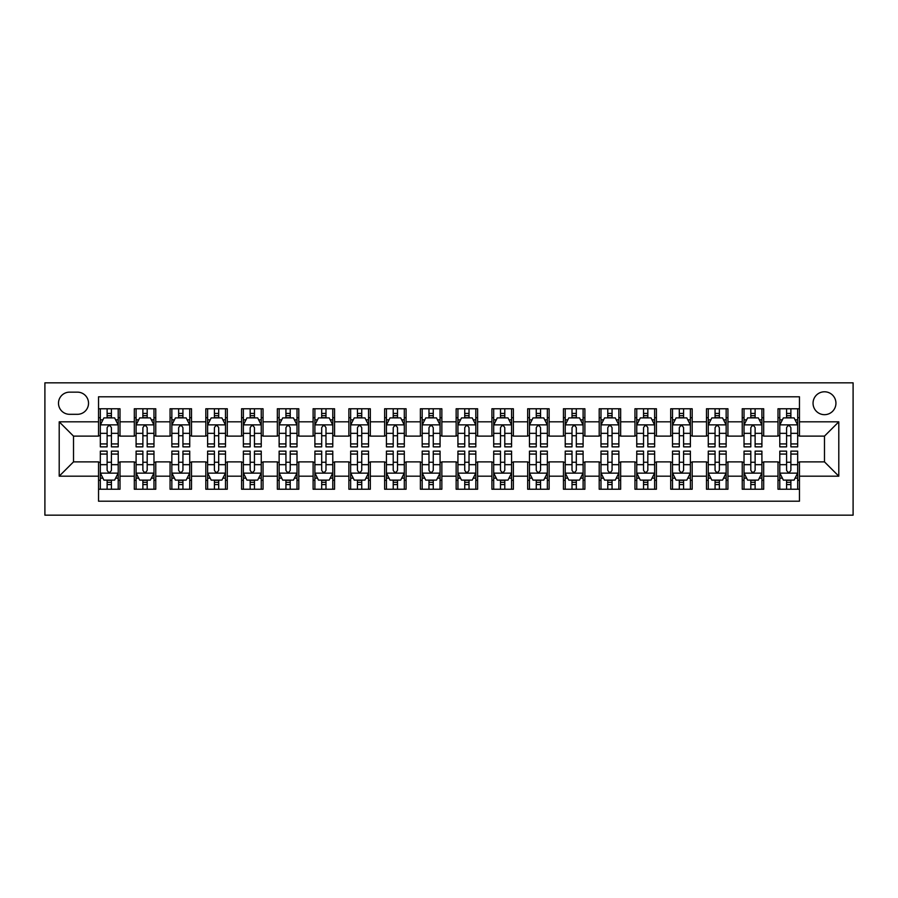 <?xml version="1.0" encoding="UTF-8"?>
<svg xmlns="http://www.w3.org/2000/svg" width="898" height="898" viewBox="0 0 898 898"><rect width="100%" height="100%" fill="white"/><g stroke="black" fill="none" stroke-linecap="round" stroke-linejoin="round"><path stroke-width="1.35" d="M824.487 391.786A11.438 11.438 0 0 0 813.049 403.224A11.438 11.438 0 0 0 824.487 414.674A11.438 11.438 0 0 0 835.937 403.224A11.438 11.438 0 0 0 824.487 391.786M44.9 515.16L853.1 515.16L853.1 382.84L44.9 382.84L44.9 515.16M799.456 408.77L778.005 408.77L778.005 421.824L763.693 421.824L763.693 436.125L778.005 436.125L778.005 421.824M763.693 421.824L763.693 408.77L742.242 408.77L742.242 421.824L727.941 421.824L727.941 436.125L742.242 436.125L742.242 421.824M727.941 421.824L727.941 408.77L706.479 408.77L706.479 421.824L692.178 421.824L692.178 436.125L706.479 436.125L706.479 421.824M692.178 421.824L692.178 408.77L670.716 408.77L670.716 421.824L656.416 421.824L656.416 436.125L670.716 436.125L670.716 421.824M656.416 421.824L656.416 408.77L634.953 408.77L634.953 421.824L620.653 421.824L620.653 436.125L634.953 436.125L634.953 421.824M620.653 421.824L620.653 408.77L599.202 408.77L599.202 421.824L584.89 421.824L584.89 436.125L599.202 436.125L599.202 421.824M584.89 421.824L584.89 408.77L563.439 408.77L563.439 421.824L549.127 421.824L549.127 436.125L563.439 436.125L563.439 421.824M549.127 421.824L549.127 408.77L527.676 408.77L527.676 421.824L513.375 421.824L513.375 436.125L527.676 436.125L527.676 421.824M513.375 421.824L513.375 408.77L491.913 408.77L491.913 421.824L477.613 421.824L477.613 436.125L491.913 436.125L491.913 421.824M477.613 421.824L477.613 408.77L456.15 408.77L456.15 421.824L441.85 421.824L441.85 436.125L456.15 436.125L456.15 421.824M441.85 421.824L441.85 408.77L420.387 408.77L420.387 421.824L406.087 421.824L406.087 436.125L420.387 436.125L420.387 421.824M406.087 421.824L406.087 408.77L384.625 408.77L384.625 421.824L370.324 421.824L370.324 436.125L384.625 436.125L384.625 421.824M370.324 421.824L370.324 408.77L348.873 408.77L348.873 421.824L334.561 421.824L334.561 436.125L348.873 436.125L348.873 421.824M334.561 421.824L334.561 408.77L313.11 408.77L313.11 421.824L298.798 421.824L298.798 436.125L313.11 436.125L313.11 421.824M298.798 421.824L298.798 408.77L277.347 408.77L277.347 421.824L263.047 421.824L263.047 436.125L277.347 436.125L277.347 421.824M263.047 421.824L263.047 408.77L241.584 408.77L241.584 421.824L227.284 421.824L227.284 436.125L241.584 436.125L241.584 421.824M227.284 421.824L227.284 408.77L205.822 408.77L205.822 421.824L191.521 421.824L191.521 436.125L205.822 436.125L205.822 421.824M191.521 421.824L191.521 408.77L170.059 408.77L170.059 421.824L155.758 421.824L155.758 436.125L170.059 436.125L170.059 421.824M155.758 421.824L155.758 408.77L134.307 408.77L134.307 436.125L119.995 436.125L119.995 408.77L98.544 408.77M98.544 489.23L119.995 489.23L119.995 461.875L134.307 461.875L134.307 489.23L155.758 489.23L155.758 461.875L170.059 461.875L170.059 476.176L155.758 476.176M170.059 476.176L170.059 489.23L191.521 489.23L191.521 461.875L205.822 461.875L205.822 476.176L191.521 476.176M205.822 476.176L205.822 489.23L227.284 489.23L227.284 461.875L241.584 461.875L241.584 476.176L227.284 476.176M241.584 476.176L241.584 489.23L263.047 489.23L263.047 461.875L277.347 461.875L277.347 476.176L263.047 476.176M277.347 476.176L277.347 489.23L298.798 489.23L298.798 461.875L313.11 461.875L313.11 476.176L298.798 476.176M313.11 476.176L313.11 489.23L334.561 489.23L334.561 461.875L348.873 461.875L348.873 476.176L334.561 476.176M348.873 476.176L348.873 489.23L370.324 489.23L370.324 461.875L384.625 461.875L384.625 476.176L370.324 476.176M384.625 476.176L384.625 489.23L406.087 489.23L406.087 461.875L420.387 461.875L420.387 476.176L406.087 476.176M420.387 476.176L420.387 489.23L441.85 489.23L441.85 461.875L456.15 461.875L456.15 476.176L441.85 476.176M456.15 476.176L456.15 489.23L477.613 489.23L477.613 461.875L491.913 461.875L491.913 476.176L477.613 476.176M491.913 476.176L491.913 489.23L513.375 489.23L513.375 461.875L527.676 461.875L527.676 476.176L513.375 476.176M527.676 476.176L527.676 489.23L549.127 489.23L549.127 461.875L563.439 461.875L563.439 476.176L549.127 476.176M563.439 476.176L563.439 489.23L584.89 489.23L584.89 461.875L599.202 461.875L599.202 476.176L584.89 476.176M599.202 476.176L599.202 489.23L620.653 489.23L620.653 461.875L634.953 461.875L634.953 476.176L620.653 476.176M634.953 476.176L634.953 489.23L656.416 489.23L656.416 461.875L670.716 461.875L670.716 476.176L656.416 476.176M670.716 476.176L670.716 489.23L692.178 489.23L692.178 461.875L706.479 461.875L706.479 476.176L692.178 476.176M706.479 476.176L706.479 489.23L727.941 489.23L727.941 461.875L742.242 461.875L742.242 476.176L727.941 476.176M742.242 476.176L742.242 489.23L763.693 489.23L763.693 461.875L778.005 461.875L778.005 476.176L763.693 476.176M69.573 414.315L77.441 414.315A11.09 11.09 0 0 0 88.532 403.224A11.09 11.09 0 0 0 77.441 392.145L69.573 392.145A11.09 11.09 0 0 0 58.493 403.224A11.09 11.09 0 0 0 69.573 414.315M799.456 421.824L799.456 396.793L98.544 396.793L98.544 436.125L73.513 436.125L73.513 461.875L98.544 461.875L98.544 501.207L799.456 501.207L799.456 461.875L824.487 461.875L824.487 436.125L799.456 436.125L799.456 421.824L838.799 421.824L838.799 476.176L799.456 476.176M98.544 476.176L59.201 476.176L59.201 421.824L98.544 421.824M778.005 476.176L778.005 489.23L799.456 489.23M98.544 417.705L100.329 417.705M107.12 417.705L111.419 417.705M118.21 417.705L119.995 417.705M98.544 435.766L100.329 435.766M107.12 435.766L111.419 435.766M118.21 435.766L119.995 435.766M98.544 462.234L100.329 462.234M107.12 462.234L111.419 462.234M118.21 462.234L119.995 462.234M98.544 480.295L100.329 480.295M107.12 480.295L111.419 480.295M118.21 480.295L119.995 480.295M134.307 435.766L136.092 435.766M142.883 435.766L147.182 435.766M153.973 435.766L155.758 435.766M134.307 417.705L136.092 417.705M142.883 417.705L147.182 417.705M153.973 417.705L155.758 417.705M134.307 462.234L136.092 462.234M142.883 462.234L147.182 462.234M153.973 462.234L155.758 462.234M134.307 480.295L136.092 480.295M142.883 480.295L147.182 480.295M153.973 480.295L155.758 480.295M170.059 462.234L171.855 462.234M178.646 462.234L182.934 462.234M189.736 462.234L191.521 462.234M170.059 480.295L171.855 480.295M178.646 480.295L182.934 480.295M189.736 480.295L191.521 480.295M170.059 417.705L171.855 417.705M178.646 417.705L182.934 417.705M189.736 417.705L191.521 417.705M170.059 435.766L171.855 435.766M178.646 435.766L182.934 435.766M189.736 435.766L191.521 435.766M205.822 462.234L207.618 462.234M214.409 462.234L218.697 462.234M225.488 462.234L227.284 462.234M205.822 480.295L207.618 480.295M214.409 480.295L218.697 480.295M225.488 480.295L227.284 480.295M205.822 417.705L207.618 417.705M214.409 417.705L218.697 417.705M225.488 417.705L227.284 417.705M205.822 435.766L207.618 435.766M214.409 435.766L218.697 435.766M225.488 435.766L227.284 435.766M241.584 462.234L243.369 462.234M250.172 462.234L254.46 462.234M261.251 462.234L263.047 462.234M241.584 480.295L243.369 480.295M250.172 480.295L254.46 480.295M261.251 480.295L263.047 480.295M241.584 417.705L243.369 417.705M250.172 417.705L254.46 417.705M261.251 417.705L263.047 417.705M241.584 435.766L243.369 435.766M250.172 435.766L254.46 435.766M261.251 435.766L263.047 435.766M277.347 462.234L279.132 462.234M285.934 462.234L290.222 462.234M297.014 462.234L298.798 462.234M277.347 480.295L279.132 480.295M285.934 480.295L290.222 480.295M297.014 480.295L298.798 480.295M277.347 417.705L279.132 417.705M285.934 417.705L290.222 417.705M297.014 417.705L298.798 417.705M277.347 435.766L279.132 435.766M285.934 435.766L290.222 435.766M297.014 435.766L298.798 435.766M313.11 462.234L314.895 462.234M321.686 462.234L325.985 462.234M332.776 462.234L334.561 462.234M313.11 480.295L314.895 480.295M321.686 480.295L325.985 480.295M332.776 480.295L334.561 480.295M313.11 417.705L314.895 417.705M321.686 417.705L325.985 417.705M332.776 417.705L334.561 417.705M313.11 435.766L314.895 435.766M321.686 435.766L325.985 435.766M332.776 435.766L334.561 435.766M348.873 462.234L350.658 462.234M357.449 462.234L361.748 462.234M368.539 462.234L370.324 462.234M348.873 480.295L350.658 480.295M357.449 480.295L361.748 480.295M368.539 480.295L370.324 480.295M348.873 417.705L350.658 417.705M357.449 417.705L361.748 417.705M368.539 417.705L370.324 417.705M348.873 435.766L350.658 435.766M357.449 435.766L361.748 435.766M368.539 435.766L370.324 435.766M384.625 462.234L386.421 462.234M393.212 462.234L397.5 462.234M404.302 462.234L406.087 462.234M384.625 480.295L386.421 480.295M393.212 480.295L397.5 480.295M404.302 480.295L406.087 480.295M384.625 417.705L386.421 417.705M393.212 417.705L397.5 417.705M404.302 417.705L406.087 417.705M384.625 435.766L386.421 435.766M393.212 435.766L397.5 435.766M404.302 435.766L406.087 435.766M420.387 462.234L422.183 462.234M428.975 462.234L433.263 462.234M440.065 462.234L441.85 462.234M420.387 480.295L422.183 480.295M428.975 480.295L433.263 480.295M440.065 480.295L441.85 480.295M420.387 417.705L422.183 417.705M428.975 417.705L433.263 417.705M440.065 417.705L441.85 417.705M420.387 435.766L422.183 435.766M428.975 435.766L433.263 435.766M440.065 435.766L441.85 435.766M456.15 462.234L457.935 462.234M464.737 462.234L469.025 462.234M475.817 462.234L477.613 462.234M456.15 480.295L457.935 480.295M464.737 480.295L469.025 480.295M475.817 480.295L477.613 480.295M456.15 417.705L457.935 417.705M464.737 417.705L469.025 417.705M475.817 417.705L477.613 417.705M456.15 435.766L457.935 435.766M464.737 435.766L469.025 435.766M475.817 435.766L477.613 435.766M491.913 462.234L493.698 462.234M500.5 462.234L504.788 462.234M511.579 462.234L513.375 462.234M491.913 480.295L493.698 480.295M500.5 480.295L504.788 480.295M511.579 480.295L513.375 480.295M491.913 417.705L493.698 417.705M500.5 417.705L504.788 417.705M511.579 417.705L513.375 417.705M491.913 435.766L493.698 435.766M500.5 435.766L504.788 435.766M511.579 435.766L513.375 435.766M527.676 462.234L529.461 462.234M536.252 462.234L540.551 462.234M547.342 462.234L549.127 462.234M527.676 480.295L529.461 480.295M536.252 480.295L540.551 480.295M547.342 480.295L549.127 480.295M527.676 417.705L529.461 417.705M536.252 417.705L540.551 417.705M547.342 417.705L549.127 417.705M527.676 435.766L529.461 435.766M536.252 435.766L540.551 435.766M547.342 435.766L549.127 435.766M563.439 462.234L565.224 462.234M572.015 462.234L576.314 462.234M583.105 462.234L584.89 462.234M563.439 480.295L565.224 480.295M572.015 480.295L576.314 480.295M583.105 480.295L584.89 480.295M563.439 417.705L565.224 417.705M572.015 417.705L576.314 417.705M583.105 417.705L584.89 417.705M563.439 435.766L565.224 435.766M572.015 435.766L576.314 435.766M583.105 435.766L584.89 435.766M599.202 462.234L600.986 462.234M607.778 462.234L612.066 462.234M618.868 462.234L620.653 462.234M599.202 480.295L600.986 480.295M607.778 480.295L612.066 480.295M618.868 480.295L620.653 480.295M599.202 417.705L600.986 417.705M607.778 417.705L612.066 417.705M618.868 417.705L620.653 417.705M599.202 435.766L600.986 435.766M607.778 435.766L612.066 435.766M618.868 435.766L620.653 435.766M634.953 462.234L636.749 462.234M643.54 462.234L647.828 462.234M654.631 462.234L656.416 462.234M634.953 480.295L636.749 480.295M643.54 480.295L647.828 480.295M654.631 480.295L656.416 480.295M634.953 417.705L636.749 417.705M643.54 417.705L647.828 417.705M654.631 417.705L656.416 417.705M634.953 435.766L636.749 435.766M643.54 435.766L647.828 435.766M654.631 435.766L656.416 435.766M670.716 462.234L672.512 462.234M679.303 462.234L683.591 462.234M690.382 462.234L692.178 462.234M670.716 480.295L672.512 480.295M679.303 480.295L683.591 480.295M690.382 480.295L692.178 480.295M670.716 417.705L672.512 417.705M679.303 417.705L683.591 417.705M690.382 417.705L692.178 417.705M670.716 435.766L672.512 435.766M679.303 435.766L683.591 435.766M690.382 435.766L692.178 435.766M706.479 462.234L708.264 462.234M715.066 462.234L719.354 462.234M726.145 462.234L727.941 462.234M706.479 480.295L708.264 480.295M715.066 480.295L719.354 480.295M726.145 480.295L727.941 480.295M706.479 417.705L708.264 417.705M715.066 417.705L719.354 417.705M726.145 417.705L727.941 417.705M706.479 435.766L708.264 435.766M715.066 435.766L719.354 435.766M726.145 435.766L727.941 435.766M742.242 462.234L744.027 462.234M750.818 462.234L755.117 462.234M761.908 462.234L763.693 462.234M742.242 480.295L744.027 480.295M750.818 480.295L755.117 480.295M761.908 480.295L763.693 480.295M742.242 417.705L744.027 417.705M750.818 417.705L755.117 417.705M761.908 417.705L763.693 417.705M742.242 435.766L744.027 435.766M750.818 435.766L755.117 435.766M761.908 435.766L763.693 435.766M778.005 462.234L779.79 462.234M786.581 462.234L790.88 462.234M797.671 462.234L799.456 462.234M778.005 480.295L779.79 480.295M786.581 480.295L790.88 480.295M797.671 480.295L799.456 480.295M778.005 417.705L779.79 417.705M786.581 417.705L790.88 417.705M797.671 417.705L799.456 417.705M778.005 435.766L779.79 435.766M786.581 435.766L790.88 435.766M797.671 435.766L799.456 435.766M73.513 436.125L59.201 421.824M73.513 461.875L59.201 476.176M838.799 421.824L824.487 436.125M838.799 476.176L824.487 461.875M111.419 413.417L107.12 413.417M118.21 443.938L111.419 443.938L111.419 446.856L118.21 446.856L118.21 425.035L114.63 417.884L103.91 417.884L100.329 425.035L100.329 446.856L107.12 446.856L107.12 443.938L100.329 443.938M100.329 425.035L100.329 408.77M118.21 425.035L118.21 408.77M107.12 417.884L107.12 408.77M111.419 408.77L111.419 417.884M111.419 443.938L111.419 427.717C109.983 424.967 108.557 424.967 107.12 427.717L107.12 443.938M107.12 484.583L111.419 484.583M100.329 454.062L107.12 454.062L107.12 451.144L100.329 451.144L100.329 472.965L103.91 480.116L114.63 480.116L118.21 472.965L118.21 451.144L111.419 451.144L111.419 454.062L118.21 454.062M118.21 472.965L118.21 489.23M100.329 472.965L100.329 489.23M111.419 480.116L111.419 489.23M107.12 489.23L107.12 480.116M107.12 454.062L107.12 470.283C108.557 473.033 109.983 473.033 111.419 470.283L111.419 454.062M147.182 413.417L142.883 413.417M153.973 443.938L147.182 443.938L147.182 446.856L153.973 446.856L153.973 425.035L150.393 417.884L139.661 417.884L136.092 425.035L136.092 446.856L142.883 446.856L142.883 443.938L136.092 443.938M136.092 425.035L136.092 408.77M153.973 425.035L153.973 408.77M142.883 417.884L142.883 408.77M147.182 408.77L147.182 417.884M147.182 443.938L147.182 427.717C145.745 424.967 144.32 424.967 142.883 427.717L142.883 443.938M182.934 413.417L178.646 413.417M189.736 443.938L182.934 443.938L182.934 446.856L189.736 446.856L189.736 425.035L186.155 417.884L175.424 417.884L171.855 425.035L171.855 446.856L178.646 446.856L178.646 443.938L171.855 443.938M171.855 425.035L171.855 408.77M189.736 425.035L189.736 408.77M178.646 417.884L178.646 408.77M182.934 408.77L182.934 417.884M182.934 443.938L182.934 427.717C181.508 424.967 180.083 424.967 178.646 427.717L178.646 443.938M218.697 413.417L214.409 413.417M225.488 443.938L218.697 443.938L218.697 446.856L225.488 446.856L225.488 425.035L221.918 417.884L211.187 417.884L207.618 425.035L207.618 446.856L214.409 446.856L214.409 443.938L207.618 443.938M207.618 425.035L207.618 408.77M225.488 425.035L225.488 408.77M214.409 417.884L214.409 408.77M218.697 408.77L218.697 417.884M218.697 443.938L218.697 427.717C217.271 424.967 215.834 424.967 214.409 427.717L214.409 443.938M254.46 413.417L250.172 413.417M261.251 443.938L254.46 443.938L254.46 446.856L261.251 446.856L261.251 425.035L257.681 417.884L246.95 417.884L243.369 425.035L243.369 446.856L250.172 446.856L250.172 443.938L243.369 443.938M243.369 425.035L243.369 408.77M261.251 425.035L261.251 408.77M250.172 417.884L250.172 408.77M254.46 408.77L254.46 417.884M254.46 443.938L254.46 427.717C253.034 424.967 251.597 424.967 250.172 427.717L250.172 443.938M142.883 484.583L147.182 484.583M136.092 454.062L142.883 454.062L142.883 451.144L136.092 451.144L136.092 472.965L139.661 480.116L150.393 480.116L153.973 472.965L153.973 451.144L147.182 451.144L147.182 454.062L153.973 454.062M153.973 472.965L153.973 489.23M136.092 472.965L136.092 489.23M147.182 480.116L147.182 489.23M142.883 489.23L142.883 480.116M142.883 454.062L142.883 470.283C144.309 473.033 145.745 473.033 147.182 470.283L147.182 454.062M178.646 484.583L182.934 484.583M171.855 454.062L178.646 454.062L178.646 451.144L171.855 451.144L171.855 472.965L175.424 480.116L186.155 480.116L189.736 472.965L189.736 451.144L182.934 451.144L182.934 454.062L189.736 454.062M189.736 472.965L189.736 489.23M171.855 472.965L171.855 489.23M182.934 480.116L182.934 489.23M178.646 489.23L178.646 480.116M178.646 454.062L178.646 470.283C180.071 473.033 181.508 473.033 182.934 470.283L182.934 454.062M214.409 484.583L218.697 484.583M207.618 454.062L214.409 454.062L214.409 451.144L207.618 451.144L207.618 472.965L211.187 480.116L221.918 480.116L225.488 472.965L225.488 451.144L218.697 451.144L218.697 454.062L225.488 454.062M225.488 472.965L225.488 489.23M207.618 472.965L207.618 489.23M218.697 480.116L218.697 489.23M214.409 489.23L214.409 480.116M214.409 454.062L214.409 470.283C215.834 473.033 217.271 473.033 218.697 470.283L218.697 454.062M250.172 484.583L254.46 484.583M243.369 454.062L250.172 454.062L250.172 451.144L243.369 451.144L243.369 472.965L246.95 480.116L257.681 480.116L261.251 472.965L261.251 451.144L254.46 451.144L254.46 454.062L261.251 454.062M261.251 472.965L261.251 489.23M243.369 472.965L243.369 489.23M254.46 480.116L254.46 489.23M250.172 489.23L250.172 480.116M250.172 454.062L250.172 470.283C251.597 473.033 253.023 473.033 254.46 470.283L254.46 454.062M290.222 413.417L285.934 413.417M297.014 443.938L290.222 443.938L290.222 446.856L297.014 446.856L297.014 425.035L293.444 417.884L282.713 417.884L279.132 425.035L279.132 446.856L285.934 446.856L285.934 443.938L279.132 443.938M279.132 425.035L279.132 408.77M297.014 425.035L297.014 408.77M285.934 417.884L285.934 408.77M290.222 408.77L290.222 417.884M290.222 443.938L290.222 427.717C288.797 424.967 287.36 424.967 285.934 427.717L285.934 443.938M285.934 484.583L290.222 484.583M279.132 454.062L285.934 454.062L285.934 451.144L279.132 451.144L279.132 472.965L282.713 480.116L293.444 480.116L297.014 472.965L297.014 451.144L290.222 451.144L290.222 454.062L297.014 454.062M297.014 472.965L297.014 489.23M279.132 472.965L279.132 489.23M290.222 480.116L290.222 489.23M285.934 489.23L285.934 480.116M285.934 454.062L285.934 470.283C287.36 473.033 288.786 473.033 290.222 470.283L290.222 454.062M325.985 413.417L321.686 413.417M332.776 443.938L325.985 443.938L325.985 446.856L332.776 446.856L332.776 425.035L329.196 417.884L318.476 417.884L314.895 425.035L314.895 446.856L321.686 446.856L321.686 443.938L314.895 443.938M314.895 425.035L314.895 408.77M332.776 425.035L332.776 408.77M321.686 417.884L321.686 408.77M325.985 408.77L325.985 417.884M325.985 443.938L325.985 427.717C324.548 424.967 323.123 424.967 321.686 427.717L321.686 443.938M321.686 484.583L325.985 484.583M314.895 454.062L321.686 454.062L321.686 451.144L314.895 451.144L314.895 472.965L318.476 480.116L329.196 480.116L332.776 472.965L332.776 451.144L325.985 451.144L325.985 454.062L332.776 454.062M332.776 472.965L332.776 489.23M314.895 472.965L314.895 489.23M325.985 480.116L325.985 489.23M321.686 489.23L321.686 480.116M321.686 454.062L321.686 470.283C323.123 473.033 324.548 473.033 325.985 470.283L325.985 454.062M361.748 413.417L357.449 413.417M368.539 443.938L361.748 443.938L361.748 446.856L368.539 446.856L368.539 425.035L364.958 417.884L354.239 417.884L350.658 425.035L350.658 446.856L357.449 446.856L357.449 443.938L350.658 443.938M350.658 425.035L350.658 408.77M368.539 425.035L368.539 408.77M357.449 417.884L357.449 408.77M361.748 408.77L361.748 417.884M361.748 443.938L361.748 427.717C360.311 424.967 358.886 424.967 357.449 427.717L357.449 443.938M357.449 484.583L361.748 484.583M350.658 454.062L357.449 454.062L357.449 451.144L350.658 451.144L350.658 472.965L354.239 480.116L364.958 480.116L368.539 472.965L368.539 451.144L361.748 451.144L361.748 454.062L368.539 454.062M368.539 472.965L368.539 489.23M350.658 472.965L350.658 489.23M361.748 480.116L361.748 489.23M357.449 489.23L357.449 480.116M357.449 454.062L357.449 470.283C358.886 473.033 360.311 473.033 361.748 470.283L361.748 454.062M397.5 413.417L393.212 413.417M404.302 443.938L397.5 443.938L397.5 446.856L404.302 446.856L404.302 425.035L400.721 417.884L389.99 417.884L386.421 425.035L386.421 446.856L393.212 446.856L393.212 443.938L386.421 443.938M386.421 425.035L386.421 408.77M404.302 425.035L404.302 408.77M393.212 417.884L393.212 408.77M397.5 408.77L397.5 417.884M397.5 443.938L397.5 427.717C396.074 424.967 394.649 424.967 393.212 427.717L393.212 443.938M393.212 484.583L397.5 484.583M386.421 454.062L393.212 454.062L393.212 451.144L386.421 451.144L386.421 472.965L389.99 480.116L400.721 480.116L404.302 472.965L404.302 451.144L397.5 451.144L397.5 454.062L404.302 454.062M404.302 472.965L404.302 489.23M386.421 472.965L386.421 489.23M397.5 480.116L397.5 489.23M393.212 489.23L393.212 480.116M393.212 454.062L393.212 470.283C394.637 473.033 396.074 473.033 397.5 470.283L397.5 454.062M433.263 413.417L428.975 413.417M440.065 443.938L433.263 443.938L433.263 446.856L440.065 446.856L440.065 425.035L436.484 417.884L425.753 417.884L422.183 425.035L422.183 446.856L428.975 446.856L428.975 443.938L422.183 443.938M422.183 425.035L422.183 408.77M440.065 425.035L440.065 408.77M428.975 417.884L428.975 408.77M433.263 408.77L433.263 417.884M433.263 443.938L433.263 427.717C431.837 424.967 430.411 424.967 428.975 427.717L428.975 443.938M428.975 484.583L433.263 484.583M422.183 454.062L428.975 454.062L428.975 451.144L422.183 451.144L422.183 472.965L425.753 480.116L436.484 480.116L440.065 472.965L440.065 451.144L433.263 451.144L433.263 454.062L440.065 454.062M440.065 472.965L440.065 489.23M422.183 472.965L422.183 489.23M433.263 480.116L433.263 489.23M428.975 489.23L428.975 480.116M428.975 454.062L428.975 470.283C430.4 473.033 431.837 473.033 433.263 470.283L433.263 454.062M469.025 413.417L464.737 413.417M475.817 443.938L469.025 443.938L469.025 446.856L475.817 446.856L475.817 425.035L472.247 417.884L461.516 417.884L457.935 425.035L457.935 446.856L464.737 446.856L464.737 443.938L457.935 443.938M457.935 425.035L457.935 408.77M475.817 425.035L475.817 408.77M464.737 417.884L464.737 408.77M469.025 408.77L469.025 417.884M469.025 443.938L469.025 427.717C467.6 424.967 466.163 424.967 464.737 427.717L464.737 443.938M464.737 484.583L469.025 484.583M457.935 454.062L464.737 454.062L464.737 451.144L457.935 451.144L457.935 472.965L461.516 480.116L472.247 480.116L475.817 472.965L475.817 451.144L469.025 451.144L469.025 454.062L475.817 454.062M475.817 472.965L475.817 489.23M457.935 472.965L457.935 489.23M469.025 480.116L469.025 489.23M464.737 489.23L464.737 480.116M464.737 454.062L464.737 470.283C466.163 473.033 467.589 473.033 469.025 470.283L469.025 454.062M504.788 413.417L500.5 413.417M511.579 443.938L504.788 443.938L504.788 446.856L511.579 446.856L511.579 425.035L508.01 417.884L497.279 417.884L493.698 425.035L493.698 446.856L500.5 446.856L500.5 443.938L493.698 443.938M493.698 425.035L493.698 408.77M511.579 425.035L511.579 408.77M500.5 417.884L500.5 408.77M504.788 408.77L504.788 417.884M504.788 443.938L504.788 427.717C503.363 424.967 501.926 424.967 500.5 427.717L500.5 443.938M500.5 484.583L504.788 484.583M493.698 454.062L500.5 454.062L500.5 451.144L493.698 451.144L493.698 472.965L497.279 480.116L508.01 480.116L511.579 472.965L511.579 451.144L504.788 451.144L504.788 454.062L511.579 454.062M511.579 472.965L511.579 489.23M493.698 472.965L493.698 489.23M504.788 480.116L504.788 489.23M500.5 489.23L500.5 480.116M500.5 454.062L500.5 470.283C501.926 473.033 503.351 473.033 504.788 470.283L504.788 454.062M540.551 413.417L536.252 413.417M547.342 443.938L540.551 443.938L540.551 446.856L547.342 446.856L547.342 425.035L543.761 417.884L533.042 417.884L529.461 425.035L529.461 446.856L536.252 446.856L536.252 443.938L529.461 443.938M529.461 425.035L529.461 408.77M547.342 425.035L547.342 408.77M536.252 417.884L536.252 408.77M540.551 408.77L540.551 417.884M540.551 443.938L540.551 427.717C539.114 424.967 537.689 424.967 536.252 427.717L536.252 443.938M536.252 484.583L540.551 484.583M529.461 454.062L536.252 454.062L536.252 451.144L529.461 451.144L529.461 472.965L533.042 480.116L543.761 480.116L547.342 472.965L547.342 451.144L540.551 451.144L540.551 454.062L547.342 454.062M547.342 472.965L547.342 489.23M529.461 472.965L529.461 489.23M540.551 480.116L540.551 489.23M536.252 489.23L536.252 480.116M536.252 454.062L536.252 470.283C537.689 473.033 539.114 473.033 540.551 470.283L540.551 454.062M576.314 413.417L572.015 413.417M583.105 443.938L576.314 443.938L576.314 446.856L583.105 446.856L583.105 425.035L579.524 417.884L568.804 417.884L565.224 425.035L565.224 446.856L572.015 446.856L572.015 443.938L565.224 443.938M565.224 425.035L565.224 408.77M583.105 425.035L583.105 408.77M572.015 417.884L572.015 408.77M576.314 408.77L576.314 417.884M576.314 443.938L576.314 427.717C574.877 424.967 573.452 424.967 572.015 427.717L572.015 443.938M572.015 484.583L576.314 484.583M565.224 454.062L572.015 454.062L572.015 451.144L565.224 451.144L565.224 472.965L568.804 480.116L579.524 480.116L583.105 472.965L583.105 451.144L576.314 451.144L576.314 454.062L583.105 454.062M583.105 472.965L583.105 489.23M565.224 472.965L565.224 489.23M576.314 480.116L576.314 489.23M572.015 489.23L572.015 480.116M572.015 454.062L572.015 470.283C573.452 473.033 574.877 473.033 576.314 470.283L576.314 454.062M612.066 413.417L607.778 413.417M618.868 443.938L612.066 443.938L612.066 446.856L618.868 446.856L618.868 425.035L615.287 417.884L604.556 417.884L600.986 425.035L600.986 446.856L607.778 446.856L607.778 443.938L600.986 443.938M600.986 425.035L600.986 408.77M618.868 425.035L618.868 408.77M607.778 417.884L607.778 408.77M612.066 408.77L612.066 417.884M612.066 443.938L612.066 427.717C610.64 424.967 609.214 424.967 607.778 427.717L607.778 443.938M607.778 484.583L612.066 484.583M600.986 454.062L607.778 454.062L607.778 451.144L600.986 451.144L600.986 472.965L604.556 480.116L615.287 480.116L618.868 472.965L618.868 451.144L612.066 451.144L612.066 454.062L618.868 454.062M618.868 472.965L618.868 489.23M600.986 472.965L600.986 489.23M612.066 480.116L612.066 489.23M607.778 489.23L607.778 480.116M607.778 454.062L607.778 470.283C609.203 473.033 610.64 473.033 612.066 470.283L612.066 454.062M647.828 413.417L643.54 413.417M654.631 443.938L647.828 443.938L647.828 446.856L654.631 446.856L654.631 425.035L651.05 417.884L640.319 417.884L636.749 425.035L636.749 446.856L643.54 446.856L643.54 443.938L636.749 443.938M636.749 425.035L636.749 408.77M654.631 425.035L654.631 408.77M643.54 417.884L643.54 408.77M647.828 408.77L647.828 417.884M647.828 443.938L647.828 427.717C646.403 424.967 644.977 424.967 643.54 427.717L643.54 443.938M643.54 484.583L647.828 484.583M636.749 454.062L643.54 454.062L643.54 451.144L636.749 451.144L636.749 472.965L640.319 480.116L651.05 480.116L654.631 472.965L654.631 451.144L647.828 451.144L647.828 454.062L654.631 454.062M654.631 472.965L654.631 489.23M636.749 472.965L636.749 489.23M647.828 480.116L647.828 489.23M643.54 489.23L643.54 480.116M643.54 454.062L643.54 470.283C644.966 473.033 646.403 473.033 647.828 470.283L647.828 454.062M683.591 413.417L679.303 413.417M690.382 443.938L683.591 443.938L683.591 446.856L690.382 446.856L690.382 425.035L686.813 417.884L676.082 417.884L672.512 425.035L672.512 446.856L679.303 446.856L679.303 443.938L672.512 443.938M672.512 425.035L672.512 408.77M690.382 425.035L690.382 408.77M679.303 417.884L679.303 408.77M683.591 408.77L683.591 417.884M683.591 443.938L683.591 427.717C682.166 424.967 680.729 424.967 679.303 427.717L679.303 443.938M679.303 484.583L683.591 484.583M672.512 454.062L679.303 454.062L679.303 451.144L672.512 451.144L672.512 472.965L676.082 480.116L686.813 480.116L690.382 472.965L690.382 451.144L683.591 451.144L683.591 454.062L690.382 454.062M690.382 472.965L690.382 489.23M672.512 472.965L672.512 489.23M683.591 480.116L683.591 489.23M679.303 489.23L679.303 480.116M679.303 454.062L679.303 470.283C680.729 473.033 682.166 473.033 683.591 470.283L683.591 454.062M719.354 413.417L715.066 413.417M726.145 443.938L719.354 443.938L719.354 446.856L726.145 446.856L726.145 425.035L722.576 417.884L711.845 417.884L708.264 425.035L708.264 446.856L715.066 446.856L715.066 443.938L708.264 443.938M708.264 425.035L708.264 408.77M726.145 425.035L726.145 408.77M715.066 417.884L715.066 408.77M719.354 408.77L719.354 417.884M719.354 443.938L719.354 427.717C717.929 424.967 716.492 424.967 715.066 427.717L715.066 443.938M715.066 484.583L719.354 484.583M708.264 454.062L715.066 454.062L715.066 451.144L708.264 451.144L708.264 472.965L711.845 480.116L722.576 480.116L726.145 472.965L726.145 451.144L719.354 451.144L719.354 454.062L726.145 454.062M726.145 472.965L726.145 489.23M708.264 472.965L708.264 489.23M719.354 480.116L719.354 489.23M715.066 489.23L715.066 480.116M715.066 454.062L715.066 470.283C716.492 473.033 717.917 473.033 719.354 470.283L719.354 454.062M755.117 413.417L750.818 413.417M761.908 443.938L755.117 443.938L755.117 446.856L761.908 446.856L761.908 425.035L758.339 417.884L747.607 417.884L744.027 425.035L744.027 446.856L750.818 446.856L750.818 443.938L744.027 443.938M744.027 425.035L744.027 408.77M761.908 425.035L761.908 408.77M750.818 417.884L750.818 408.77M755.117 408.77L755.117 417.884M755.117 443.938L755.117 427.717C753.691 424.967 752.255 424.967 750.818 427.717L750.818 443.938M750.818 484.583L755.117 484.583M744.027 454.062L750.818 454.062L750.818 451.144L744.027 451.144L744.027 472.965L747.607 480.116L758.339 480.116L761.908 472.965L761.908 451.144L755.117 451.144L755.117 454.062L761.908 454.062M761.908 472.965L761.908 489.23M744.027 472.965L744.027 489.23M755.117 480.116L755.117 489.23M750.818 489.23L750.818 480.116M750.818 454.062L750.818 470.283C752.255 473.033 753.68 473.033 755.117 470.283L755.117 454.062M790.88 413.417L786.581 413.417M797.671 443.938L790.88 443.938L790.88 446.856L797.671 446.856L797.671 425.035L794.09 417.884L783.37 417.884L779.79 425.035L779.79 446.856L786.581 446.856L786.581 443.938L779.79 443.938M779.79 425.035L779.79 408.77M797.671 425.035L797.671 408.77M786.581 417.884L786.581 408.77M790.88 408.77L790.88 417.884M790.88 443.938L790.88 427.717C789.443 424.967 788.017 424.967 786.581 427.717L786.581 443.938M786.581 484.583L790.88 484.583M779.79 454.062L786.581 454.062L786.581 451.144L779.79 451.144L779.79 472.965L783.37 480.116L794.09 480.116L797.671 472.965L797.671 451.144L790.88 451.144L790.88 454.062L797.671 454.062M797.671 472.965L797.671 489.23M779.79 472.965L779.79 489.23M790.88 480.116L790.88 489.23M786.581 489.23L786.581 480.116M786.581 454.062L786.581 470.283C788.017 473.033 789.443 473.033 790.88 470.283L790.88 454.062M134.307 476.176L119.995 476.176M134.307 421.824L119.995 421.824M118.121 424.866L100.419 424.866M100.329 419.86L102.922 419.86M115.618 419.86L118.21 419.86M107.12 433.33L100.329 433.33M118.21 433.33L111.419 433.33M111.419 415.695L107.12 415.695M100.419 473.134L118.121 473.134M118.21 478.14L115.618 478.14M102.922 478.14L100.329 478.14M111.419 464.67L118.21 464.67M100.329 464.67L107.12 464.67M107.12 482.305L111.419 482.305M153.884 424.866L136.182 424.866M136.092 419.86L138.685 419.86M151.38 419.86L153.973 419.86M142.883 433.33L136.092 433.33M153.973 433.33L147.182 433.33M147.182 415.695L142.883 415.695M189.646 424.866L171.945 424.866M171.855 419.86L174.448 419.86M187.143 419.86L189.736 419.86M178.646 433.33L171.855 433.33M189.736 433.33L182.934 433.33M182.934 415.695L178.646 415.695M225.409 424.866L207.707 424.866M207.618 419.86L210.211 419.86M222.906 419.86L225.488 419.86M214.409 433.33L207.618 433.33M225.488 433.33L218.697 433.33M218.697 415.695L214.409 415.695M261.161 424.866L243.459 424.866M243.369 419.86L245.962 419.86M258.658 419.86L261.251 419.86M250.172 433.33L243.369 433.33M261.251 433.33L254.46 433.33M254.46 415.695L250.172 415.695M136.182 473.134L153.884 473.134M153.973 478.14L151.38 478.14M138.685 478.14L136.092 478.14M147.182 464.67L153.973 464.67M136.092 464.67L142.883 464.67M142.883 482.305L147.182 482.305M171.945 473.134L189.646 473.134M189.736 478.14L187.143 478.14M174.448 478.14L171.855 478.14M182.934 464.67L189.736 464.67M171.855 464.67L178.646 464.67M178.646 482.305L182.934 482.305M207.707 473.134L225.409 473.134M225.488 478.14L222.906 478.14M210.211 478.14L207.618 478.14M218.697 464.67L225.488 464.67M207.618 464.67L214.409 464.67M214.409 482.305L218.697 482.305M243.459 473.134L261.161 473.134M261.251 478.14L258.658 478.14M245.962 478.14L243.369 478.14M254.46 464.67L261.251 464.67M243.369 464.67L250.172 464.67M250.172 482.305L254.46 482.305M296.924 424.866L279.222 424.866M279.132 419.86L281.725 419.86M294.421 419.86L297.014 419.86M285.934 433.33L279.132 433.33M297.014 433.33L290.222 433.33M290.222 415.695L285.934 415.695M279.222 473.134L296.924 473.134M297.014 478.14L294.421 478.14M281.725 478.14L279.132 478.14M290.222 464.67L297.014 464.67M279.132 464.67L285.934 464.67M285.934 482.305L290.222 482.305M332.687 424.866L314.985 424.866M314.895 419.86L317.488 419.86M330.183 419.86L332.776 419.86M321.686 433.33L314.895 433.33M332.776 433.33L325.985 433.33M325.985 415.695L321.686 415.695M314.985 473.134L332.687 473.134M332.776 478.14L330.183 478.14M317.488 478.14L314.895 478.14M325.985 464.67L332.776 464.67M314.895 464.67L321.686 464.67M321.686 482.305L325.985 482.305M368.449 424.866L350.748 424.866M350.658 419.86L353.251 419.86M365.946 419.86L368.539 419.86M357.449 433.33L350.658 433.33M368.539 433.33L361.748 433.33M361.748 415.695L357.449 415.695M350.748 473.134L368.449 473.134M368.539 478.14L365.946 478.14M353.251 478.14L350.658 478.14M361.748 464.67L368.539 464.67M350.658 464.67L357.449 464.67M357.449 482.305L361.748 482.305M404.212 424.866L386.51 424.866M386.421 419.86L389.014 419.86M401.709 419.86L404.302 419.86M393.212 433.33L386.421 433.33M404.302 433.33L397.5 433.33M397.5 415.695L393.212 415.695M386.51 473.134L404.212 473.134M404.302 478.14L401.709 478.14M389.014 478.14L386.421 478.14M397.5 464.67L404.302 464.67M386.421 464.67L393.212 464.67M393.212 482.305L397.5 482.305M439.975 424.866L422.273 424.866M422.183 419.86L424.776 419.86M437.472 419.86L440.065 419.86M428.975 433.33L422.183 433.33M440.065 433.33L433.263 433.33M433.263 415.695L428.975 415.695M422.273 473.134L439.975 473.134M440.065 478.14L437.472 478.14M424.776 478.14L422.183 478.14M433.263 464.67L440.065 464.67M422.183 464.67L428.975 464.67M428.975 482.305L433.263 482.305M475.727 424.866L458.025 424.866M457.935 419.86L460.528 419.86M473.224 419.86L475.817 419.86M464.737 433.33L457.935 433.33M475.817 433.33L469.025 433.33M469.025 415.695L464.737 415.695M458.025 473.134L475.727 473.134M475.817 478.14L473.224 478.14M460.528 478.14L457.935 478.14M469.025 464.67L475.817 464.67M457.935 464.67L464.737 464.67M464.737 482.305L469.025 482.305M511.49 424.866L493.788 424.866M493.698 419.86L496.291 419.86M508.986 419.86L511.579 419.86M500.5 433.33L493.698 433.33M511.579 433.33L504.788 433.33M504.788 415.695L500.5 415.695M493.788 473.134L511.49 473.134M511.579 478.14L508.986 478.14M496.291 478.14L493.698 478.14M504.788 464.67L511.579 464.67M493.698 464.67L500.5 464.67M500.5 482.305L504.788 482.305M547.252 424.866L529.551 424.866M529.461 419.86L532.054 419.86M544.749 419.86L547.342 419.86M536.252 433.33L529.461 433.33M547.342 433.33L540.551 433.33M540.551 415.695L536.252 415.695M529.551 473.134L547.252 473.134M547.342 478.14L544.749 478.14M532.054 478.14L529.461 478.14M540.551 464.67L547.342 464.67M529.461 464.67L536.252 464.67M536.252 482.305L540.551 482.305M583.015 424.866L565.313 424.866M565.224 419.86L567.817 419.86M580.512 419.86L583.105 419.86M572.015 433.33L565.224 433.33M583.105 433.33L576.314 433.33M576.314 415.695L572.015 415.695M565.313 473.134L583.015 473.134M583.105 478.14L580.512 478.14M567.817 478.14L565.224 478.14M576.314 464.67L583.105 464.67M565.224 464.67L572.015 464.67M572.015 482.305L576.314 482.305M618.778 424.866L601.076 424.866M600.986 419.86L603.579 419.86M616.275 419.86L618.868 419.86M607.778 433.33L600.986 433.33M618.868 433.33L612.066 433.33M612.066 415.695L607.778 415.695M601.076 473.134L618.778 473.134M618.868 478.14L616.275 478.14M603.579 478.14L600.986 478.14M612.066 464.67L618.868 464.67M600.986 464.67L607.778 464.67M607.778 482.305L612.066 482.305M654.541 424.866L636.839 424.866M636.749 419.86L639.342 419.86M652.038 419.86L654.631 419.86M643.54 433.33L636.749 433.33M654.631 433.33L647.828 433.33M647.828 415.695L643.54 415.695M636.839 473.134L654.541 473.134M654.631 478.14L652.038 478.14M639.342 478.14L636.749 478.14M647.828 464.67L654.631 464.67M636.749 464.67L643.54 464.67M643.54 482.305L647.828 482.305M690.293 424.866L672.591 424.866M672.512 419.86L675.094 419.86M687.789 419.86L690.382 419.86M679.303 433.33L672.512 433.33M690.382 433.33L683.591 433.33M683.591 415.695L679.303 415.695M672.591 473.134L690.293 473.134M690.382 478.14L687.789 478.14M675.094 478.14L672.512 478.14M683.591 464.67L690.382 464.67M672.512 464.67L679.303 464.67M679.303 482.305L683.591 482.305M726.055 424.866L708.354 424.866M708.264 419.86L710.857 419.86M723.552 419.86L726.145 419.86M715.066 433.33L708.264 433.33M726.145 433.33L719.354 433.33M719.354 415.695L715.066 415.695M708.354 473.134L726.055 473.134M726.145 478.14L723.552 478.14M710.857 478.14L708.264 478.14M719.354 464.67L726.145 464.67M708.264 464.67L715.066 464.67M715.066 482.305L719.354 482.305M761.818 424.866L744.116 424.866M744.027 419.86L746.62 419.86M759.315 419.86L761.908 419.86M750.818 433.33L744.027 433.33M761.908 433.33L755.117 433.33M755.117 415.695L750.818 415.695M744.116 473.134L761.818 473.134M761.908 478.14L759.315 478.14M746.62 478.14L744.027 478.14M755.117 464.67L761.908 464.67M744.027 464.67L750.818 464.67M750.818 482.305L755.117 482.305M797.581 424.866L779.879 424.866M779.79 419.86L782.383 419.86M795.078 419.86L797.671 419.86M786.581 433.33L779.79 433.33M797.671 433.33L790.88 433.33M790.88 415.695L786.581 415.695M779.879 473.134L797.581 473.134M797.671 478.14L795.078 478.14M782.383 478.14L779.79 478.14M790.88 464.67L797.671 464.67M779.79 464.67L786.581 464.67M786.581 482.305L790.88 482.305"/></g></svg>
